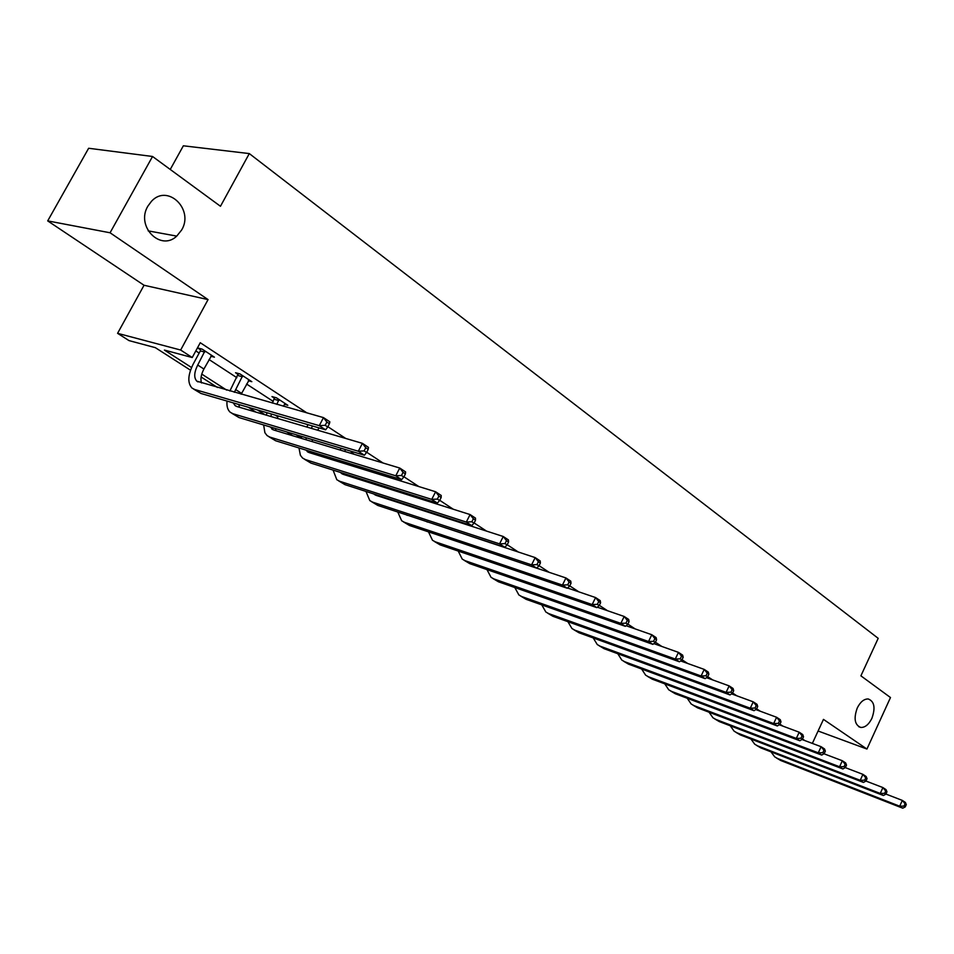 <?xml version="1.0" encoding="UTF-8"?>
<svg xmlns="http://www.w3.org/2000/svg" width="954" height="954" viewBox="0 0 954 954"><rect width="100%" height="100%" fill="white"/><g stroke="black" fill="none" stroke-linecap="round" stroke-linejoin="round"><path stroke-width="1.43" d="M181.63 230.021L176.74 236.115C160.57 251.749 135.551 226.372 147.87 206.147L151.495 201.27C167.701 183.466 194.27 209.463 181.63 230.021M871.884 718.374C868.772 724.563 865.075 727.592 860.794 727.449C854.712 724.992 853.532 718.517 857.252 708.011C860.317 701.917 863.966 698.9 868.188 698.96C874.377 701.333 875.617 707.796 871.884 718.374M818.091 731.002L866.936 749.045L823.469 719.388L812.355 743.404M152.545 156.48L110.068 232.776L47.7 220.899L88.639 148.264L152.545 156.48L220.469 206.279L249.304 153.582L878.193 638.333L860.902 675.837L890.487 697.541L866.936 749.045M190.514 370.2L155.359 347.661L128.981 340.59L117.58 333.328L180.652 350.035L192.231 357.535L164.422 350.082L191.551 367.528M47.7 220.899L144.042 285.258L117.58 333.328M170.241 169.466L183.359 145.795L249.304 153.582M248.35 380.741L251.82 381.683L239.991 373.932L235.543 372.728L238.214 374.481M504.117 547.059L505.06 547.679M195.82 350.905L199.159 353.087M209.033 359.527L236.89 377.701M246.585 384.033L273.238 401.419M351.251 452.339L354.304 454.319M385.464 474.651L390.055 477.656M421.167 497.952L424.458 500.099M455.511 520.371L457.586 521.719M488.555 541.932L489.509 542.552M804.866 740.59L802.457 739.004M782.888 726.125L779.907 724.158M760.219 711.207L756.629 708.846M736.81 695.8L732.577 693.009M712.638 679.892L707.713 676.66M687.655 663.459L682.003 659.739M661.837 646.466L655.41 642.233M635.125 628.889L627.863 624.107M607.471 610.691L599.327 605.337M578.839 591.85L569.753 585.875M549.17 572.328L539.07 565.674M518.392 552.08L507.218 544.722M486.468 531.068L474.126 522.947M453.305 509.245L439.734 500.313M418.854 486.576L403.947 476.761M383.019 462.988L366.694 452.244M345.73 438.458L327.866 426.7M306.89 412.891L200.257 342.724L192.231 357.535M467.162 524.342L466.506 523.925M471.061 525.392L473.136 526.751M283.493 406.249L284.519 404.305L287.822 405.283L276.433 397.818L271.962 396.566L274.525 398.247M210.822 356.224L214.435 357.178L202.153 349.128L197.74 347.983L200.519 349.796M144.042 285.258L208.055 299.604L110.068 232.776M208.055 299.604L180.652 350.035M201.771 374.099L226.658 390.103M257.58 409.981L265.045 414.775M296.014 434.69L301.237 438.041M332.958 458.445L335.2 459.876M427.273 522.029L426.319 521.421M395.421 501.601L393.358 500.278M362.413 480.434L359.145 478.336M328.188 458.492L323.633 455.559M292.675 435.716L286.725 431.9M255.803 412.068L248.35 407.286M217.476 387.491L201.103 376.985M885.932 794.062L902.329 800.406L905.382 802.433L906.3 804.58L905.072 803.769L904.034 806.082L905.251 806.893L906.3 804.58M905.251 806.893L902.77 808.205L780.754 760.517L776.592 758.06M902.77 808.205L899.705 806.202L777.605 758.513L774.779 756.916L770.987 751.847M904.034 806.082L899.705 806.202L902.329 800.406L905.072 803.769M735.987 732.362L740.34 734.926L863.465 782.435L865.958 781.04L867.043 778.655L865.743 777.796L864.658 780.181L865.958 781.04L882.915 787.575L886.063 789.662L886.958 791.808L885.706 790.973L884.632 793.323L885.896 794.157L886.958 791.808M885.896 794.157L883.416 795.517L760.827 747.9L756.57 745.396M883.416 795.517L880.256 793.442L757.583 745.849L754.757 744.239L750.917 739.004M884.632 793.323L880.256 793.442L882.915 787.575L885.706 790.973M845.256 767.6L862.929 774.362L866.172 776.508L867.043 778.655M863.465 782.435L860.222 780.312L737.001 732.815L734.163 731.217L730.275 725.803M864.658 780.181L860.222 780.312L862.929 774.362L865.743 777.796M823.922 753.755L842.334 760.743L845.685 762.95L846.508 765.108L845.172 764.226L844.063 766.634L845.399 767.517L846.508 765.108M845.399 767.517L842.919 768.972L719.268 721.582L714.808 718.958M842.919 768.972L839.568 766.766L715.834 719.411L712.984 717.802L709.06 712.221M844.063 766.634L839.568 766.766L842.334 760.743L845.172 764.226M801.92 739.481L821.108 746.696L824.554 748.973L825.341 751.132L823.97 750.226L822.837 752.67L824.22 753.577L825.341 751.132M824.22 753.577L821.74 755.079L697.577 707.856L693.021 705.173M821.74 755.079L818.282 752.813L694.035 705.614L691.185 704.016L687.226 698.245M822.837 752.67L818.282 752.813L821.108 746.696L823.97 750.226M779.215 724.754L799.202 732.207L802.755 734.568L803.518 736.726L802.087 735.784L800.943 738.265L802.362 739.207L803.518 736.726M802.362 739.207L799.881 740.757L675.241 693.725L670.579 690.97M799.881 740.757L796.316 738.408L671.604 691.411L668.754 689.814L664.759 683.839M800.943 738.265L796.316 738.408L799.202 732.207L802.087 735.784M755.771 709.561L776.592 717.265L780.265 719.686L780.992 721.856L779.513 720.878L778.345 723.394L779.812 724.372L780.992 721.856M779.812 724.372L777.331 725.97L652.25 679.165L647.468 676.338M777.331 725.97L773.658 723.561L648.505 676.791L645.643 675.182L641.613 669.004M778.345 723.394L773.658 723.561L776.592 717.265L779.513 720.878M731.551 693.868L753.255 701.834L757.047 704.338L757.726 706.497L756.212 705.495L755.008 708.047L756.522 709.049L757.726 706.497M756.522 709.049L754.054 710.706L628.555 664.163L623.666 661.277M754.054 710.706L750.261 708.214L624.691 661.718L621.829 660.108L617.787 653.717M755.008 708.047L750.261 708.214L753.255 701.834L756.212 705.495M706.509 677.674L729.154 685.89L733.066 688.478L733.698 690.636L732.135 689.599L730.907 692.199L732.469 693.224L733.698 690.636M732.469 693.224L730.013 694.941L604.132 648.708L599.112 645.739M730.013 694.941L726.089 692.365L600.149 646.18L597.287 644.582L593.221 637.94M730.907 692.199L726.089 692.365L729.154 685.89L732.135 689.599M680.619 660.931L704.231 669.41L708.285 672.081L708.87 674.239L707.248 673.166L705.996 675.802L707.618 676.875L708.87 674.239M707.618 676.875L705.161 678.652L578.947 632.752L573.795 629.712M705.161 678.652L701.095 675.992L574.833 630.153L571.971 628.555L567.892 621.674M705.996 675.802L701.095 675.992L704.231 669.41L707.248 673.166M653.824 643.616L678.461 652.369L682.659 655.136L683.183 657.282L681.502 656.173L680.226 658.856L681.907 659.953L683.183 657.282M681.907 659.953L679.463 661.802L552.95 616.308L547.679 613.183M679.463 661.802L675.265 659.047L548.717 613.613L545.855 612.027L541.765 604.872M680.226 658.856L675.265 659.047L678.461 652.369L681.502 656.173M626.074 625.717L651.797 634.732L656.137 637.606L656.602 639.74L654.873 638.596L653.562 641.315L655.303 642.459L656.602 639.74M655.303 642.459L652.87 644.367L526.119 599.315L520.705 596.107M652.87 644.367L648.529 641.517L521.743 596.548L518.881 594.962L514.802 587.521M653.562 641.315L648.529 641.517L651.797 634.732L654.873 638.596M597.335 607.185L624.19 616.475L628.686 619.444L629.091 621.579L627.291 620.386L625.955 623.153L627.756 624.333L629.091 621.579M627.756 624.333L625.347 626.325L498.417 581.773L492.848 578.482M625.347 626.325L620.839 623.367L493.886 578.911L491.036 577.325L486.969 569.598M625.955 623.153L620.839 623.367L624.19 616.475L627.291 620.386M467.078 524.795L467.198 524.14M567.535 587.998L595.594 597.562L600.245 600.638L600.591 602.761L598.73 601.533L597.359 604.335L599.219 605.563L600.591 602.761M599.219 605.563L596.822 607.626L469.773 563.647L464.061 560.26M596.822 607.626L592.16 604.562L465.099 560.69L462.249 559.116L458.206 551.054M597.359 604.335L592.16 604.562L595.594 597.562L598.73 601.533M536.625 568.119L565.949 577.957L570.766 581.141L571.041 583.252L569.109 581.976L567.702 584.826L569.633 586.102L571.041 583.252M569.633 586.102L567.26 588.248L440.164 544.901L434.297 541.419M567.26 588.248L562.431 585.076L435.322 541.836L432.484 540.274L428.489 531.867M567.702 584.826L562.431 585.076L565.949 577.957L569.109 581.976M408.455 493.933L407.978 494.876M414.143 495.734L413.666 496.676M403.447 493.445L403.924 492.502M409.397 505.465L409.194 506.061M403.983 503.712L403.828 504.32M406.321 514.826L535.194 557.613L540.191 560.928L540.393 563.015L538.39 561.691L536.947 564.589L538.95 565.913L540.393 563.015M538.95 565.913L536.601 568.143L409.528 525.511L403.494 521.921M536.601 568.143L531.581 564.851L404.532 522.339L401.694 520.789L397.758 512.012M399.094 502.794L399.297 502.198M536.947 564.589L531.581 564.851L535.194 557.613L538.39 561.691M377.534 472.206L376.83 473.554M383.436 474.031L382.745 475.39M372.31 472.158L373.002 470.811M378.225 484.37L377.867 485.336M377.605 495.186L378.011 495.973M372.525 482.569L372.251 483.547M373.849 493.969L376.15 495.364L503.259 536.506L508.458 539.94L508.565 542.015L506.491 540.644L505.012 543.589L507.099 544.961L508.565 542.015M507.099 544.961L504.785 547.274L377.82 505.441L371.619 501.744M504.785 547.274L499.562 543.863L372.644 502.15L369.83 500.611L365.966 491.429M367.564 482.068L367.91 481.114M505.012 543.589L499.562 543.863L503.259 536.506L506.491 540.644M345.575 449.584L344.621 451.397M351.716 451.433L350.774 453.257M340.113 450.038L341.055 448.225M346.016 462.475L345.443 463.835M344.68 473.768L345.229 474.985M340.029 460.627L339.564 462.01M340.435 472.421L343.202 474.341L470.095 514.564L475.497 518.141L475.521 520.192L473.363 518.773L471.836 521.766L474.007 523.186L475.521 520.192M474.007 523.186L471.717 525.606L344.978 484.644L338.587 480.84M471.717 525.606L466.303 522.053L339.612 481.245L336.81 479.719L333.053 470.083M334.926 460.579L335.462 459.22M471.836 521.766L466.303 522.053L470.095 514.564L473.363 518.773M312.542 426.009L311.302 428.358M318.946 427.881L317.706 430.23M306.818 427.034L308.047 424.697M312.721 439.711L311.886 441.511M310.622 451.54L311.254 453.245M306.425 437.814L305.733 439.651M305.936 450.097L309.048 452.554L435.62 491.763L441.237 495.484L441.165 497.511L438.912 496.032L437.361 499.073L439.603 500.564L441.165 497.511M439.603 500.564L437.361 503.08L310.932 463.095L304.35 459.172M437.361 503.08L431.733 499.383L305.363 459.566L302.585 458.063L300.403 455.296L298.972 447.951M301.142 438.268L301.917 436.467M437.361 499.073L431.733 499.383L435.62 491.763L438.912 496.032M279.009 399.499L276.815 404.353M278.318 416.027L277.149 418.329M284.519 404.305L285.282 403.614M272.355 403.077L274.68 397.329M275.348 428.477L276.04 430.695M271.675 414.084L270.686 416.433M270.244 426.939L273.631 429.968L399.75 468.044L405.593 471.908L405.414 473.911L403.077 472.373L401.479 475.474L403.816 477.012L405.414 473.911M403.816 477.012L401.622 479.647L275.634 440.748L268.849 436.705M401.622 479.647L395.755 475.796L269.851 437.087L267.096 435.596L264.89 432.711L263.65 424.959M266.142 415.097L267.203 412.784M401.479 475.474L395.755 475.796L399.75 468.044L403.077 472.373M278.818 400.573L274.347 399.321M242.662 375.685L234.362 392.285M249.173 379.954L241.159 394.217M229.878 391.009L238.381 373.491M238.798 404.496L239.49 407.275M233.289 402.898L235.006 405.51L236.866 406.511L362.413 443.348L368.494 447.378L368.196 449.346L365.764 447.736L364.118 450.896L366.563 452.506L368.196 449.346M366.563 452.506L364.404 455.249L238.989 417.554L231.989 413.368M364.404 455.249L358.299 451.242L232.991 413.75L230.26 412.283C227.636 409.934 226.551 406.201 227.028 401.062M364.118 450.896L358.299 451.242L362.413 443.348L365.764 447.736M242.483 376.77L238.035 375.566M204.931 350.953L197.728 365.036C194.067 372.406 193.769 377.784 196.834 381.171L323.489 417.613L329.834 421.811L329.416 423.743L326.876 422.073L325.183 425.293L327.735 426.963L329.416 423.743M211.693 355.377L203.906 369.031C201.032 374.588 200.245 379.239 201.544 382.959M327.735 426.963L325.636 429.825L319.268 425.651L194.711 389.506L192.004 388.063C187.389 382.995 187.831 374.922 193.328 363.844L200.328 350.905L200.686 348.747M325.636 429.825L200.936 393.453L193.71 389.149M325.183 425.293L319.268 425.651L323.489 417.613L326.876 422.073M204.752 352.062L200.328 350.905M780.754 760.517L777.605 758.513M760.827 747.9L757.583 745.849M740.34 734.926L737.001 732.815M719.268 721.582L715.834 719.411M697.577 707.856L694.035 705.614M675.241 693.725L671.604 691.411M652.25 679.165L648.505 676.791M628.555 664.163L624.691 661.718M604.132 648.708L600.149 646.18M578.947 632.752L574.833 630.153M552.95 616.308L548.717 613.613M526.119 599.315L521.743 596.548M498.417 581.773L493.886 578.911M469.773 563.647L465.099 560.69M440.164 544.901L435.322 541.836M409.528 525.511L404.532 522.339M377.82 505.441L372.644 502.15M344.978 484.644L339.612 481.245M310.932 463.095L305.363 459.566M277.888 416.826L275.265 415.133M275.634 440.748L269.851 437.087M241.589 393.382L235.65 389.542M238.989 417.554L232.991 413.75M203.906 369.031L197.728 365.036M200.936 393.453L194.711 389.506M176.74 236.115L148.156 230.868M860.794 727.449L858.707 726.698M407.227 515.363L406.452 514.874M375.423 495.078L374.218 494.315M342.474 474.066L341.293 473.303M308.333 452.279L307.152 451.528M272.916 429.694L271.747 428.942M236.151 406.249L235.006 405.51M197.979 381.898L196.834 381.171"/></g></svg>
